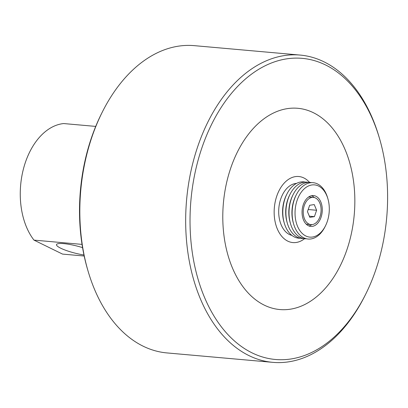 <?xml version="1.0" encoding="UTF-8"?>
<svg xmlns="http://www.w3.org/2000/svg" width="408" height="408" viewBox="0 0 408 408"><rect width="100%" height="100%" fill="white"/><g stroke="black" fill="none" stroke-linecap="round" stroke-linejoin="round"><path stroke-width="0.61" d="M82.564 247.646A20.007 3.682 -165.7 0 0 63.745 243.622A20.007 3.682 -165.7 0 0 56.503 244.601A20.007 3.682 -165.7 0 0 83.961 254.995M306.168 224.109A13.663 8.884 95.1 0 0 307.066 224.262L310.957 224.609A13.663 8.884 95.1 0 0 320.459 215.057A13.663 8.884 95.1 0 0 313.38 197.385A13.663 8.884 95.1 0 0 303.873 206.938A13.663 8.884 95.1 0 0 310.957 224.609M321.56 215.597A15.479 10.062 95.1 0 0 313.538 195.58A15.479 10.062 95.1 0 0 302.777 206.402A15.479 10.062 95.1 0 0 310.794 226.42A15.479 10.062 95.1 0 0 321.56 215.597M314.277 197.538A15.479 10.062 95.1 0 0 311.569 195.697M308.438 182.381A28.28 18.38 95.1 0 0 290.017 194.325L289.507 195.35A26.224 17.044 95.1 0 0 286.916 202.378A26.224 17.044 95.1 0 0 287.099 222.401L287.421 223.497A28.28 18.38 95.1 0 0 303.445 238.507M305.327 182.101A28.28 18.38 95.1 0 0 286.906 194.05A28.28 18.38 95.1 0 0 284.111 201.629A28.28 18.38 95.1 0 0 284.31 223.222A28.28 18.38 95.1 0 0 300.329 238.231M286.906 194.05L286.396 195.07A26.224 17.044 95.1 0 0 283.805 202.103A26.224 17.044 95.1 0 0 283.983 222.12L284.31 223.222M296.55 183.396A26.224 17.044 95.1 0 0 279.913 201.756A26.224 17.044 95.1 0 0 291.919 235.406M309.555 182.386A33.165 21.558 95.1 0 0 275.701 199.691A33.165 21.558 95.1 0 0 280.755 235.054A33.165 21.558 95.1 0 0 304.541 238.7M227.516 178.908A101.031 65.678 95.1 0 0 264.287 305.148A101.031 65.678 95.1 0 0 350.12 238.93A101.031 65.678 95.1 0 0 313.349 112.69A101.031 65.678 95.1 0 0 227.516 178.908M197.095 164.016A151.164 98.267 95.1 0 0 238.833 344.576A151.164 98.267 95.1 0 0 365.609 294.341A151.164 98.267 95.1 0 0 380.542 253.822A151.164 98.267 95.1 0 0 379.491 138.409A151.164 98.267 95.1 0 0 287.456 58.742A151.164 98.267 95.1 0 0 197.095 164.016M379.491 138.409L379.007 136.762A154.244 100.271 95.1 0 0 300.16 55.075A154.244 100.271 95.1 0 0 192.887 162.894A154.244 100.271 95.1 0 0 272.804 362.35A154.244 100.271 95.1 0 0 364.844 295.877L365.609 294.341M300.16 55.075L194.31 45.65A154.244 100.271 95.1 0 0 102.275 112.123A154.244 100.271 95.1 0 0 87.037 153.469A154.244 100.271 95.1 0 0 88.108 271.238A154.244 100.271 95.1 0 0 166.954 352.925L272.804 362.35M102.275 112.123L101.505 113.659A151.164 98.267 95.1 0 0 86.578 154.178A151.164 98.267 95.1 0 0 87.623 269.591L88.108 271.238M95.717 126.409L63.684 123.558A65.555 42.616 95.1 0 0 23.327 169.351A65.555 42.616 95.1 0 0 33.971 240.113L62.531 254.092L84.181 256.02M82.039 244.392L33.971 240.113M296.259 203.209A26.224 17.044 95.1 0 0 303.496 234.529A26.224 17.044 95.1 0 0 325.487 225.818A26.224 17.044 95.1 0 0 328.078 218.79A26.224 17.044 95.1 0 0 327.894 198.767A26.224 17.044 95.1 0 0 311.931 184.946A26.224 17.044 95.1 0 0 296.259 203.209M327.894 198.767L327.573 197.671A28.28 18.38 95.1 0 0 296.244 194.881A28.28 18.38 95.1 0 0 293.454 202.46A28.28 18.38 95.1 0 0 293.648 224.053A28.28 18.38 95.1 0 0 324.977 226.838L325.487 225.818M296.244 194.881L295.734 195.901A26.224 17.044 95.1 0 0 293.143 202.934A26.224 17.044 95.1 0 0 293.327 222.952L293.648 224.053M311.554 182.656A28.28 18.38 95.1 0 0 293.133 194.601A28.28 18.38 95.1 0 0 290.338 202.184A28.28 18.38 95.1 0 0 290.537 223.773A28.28 18.38 95.1 0 0 306.556 238.787M293.133 194.601L292.618 195.626A26.224 17.044 95.1 0 0 290.032 202.654A26.224 17.044 95.1 0 0 290.21 222.676L290.537 223.773M290.017 194.325A28.28 18.38 95.1 0 0 287.227 201.904A28.28 18.38 95.1 0 0 287.421 223.497M308.876 225.95A15.479 10.062 95.1 0 0 311.865 224.619M313.38 197.385L309.488 197.039A13.663 8.884 95.1 0 0 308.575 197.033M316.618 210.263L314.242 204.581L309.662 205.28L307.454 211.66L309.83 217.337L314.41 216.643L316.618 210.263L308.198 209.513M309.351 216.189L314.41 216.643"/></g></svg>
